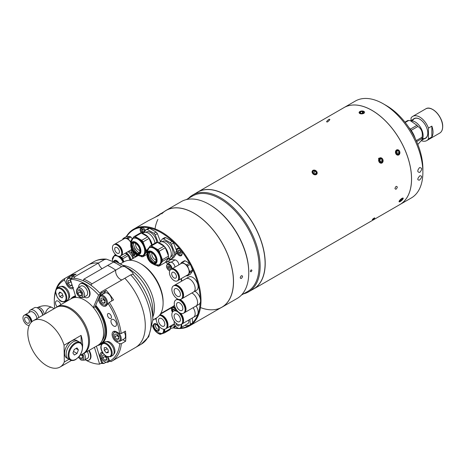<?xml version="1.0" encoding="UTF-8"?>
<svg xmlns="http://www.w3.org/2000/svg" width="466" height="466" viewBox="0 0 466 466"><rect width="100%" height="100%" fill="white"/><g stroke="black" fill="none" stroke-linecap="round" stroke-linejoin="round"><path stroke-width="0.7" d="M410.296 129.164L416.977 125.302L410.33 120.659L412.381 120.939A11.19 6.46 60 0 1 423.116 135.67A11.19 6.46 60 0 1 422.598 138.629L422.196 139.608L422.085 138.472L416.656 141.606M404.96 122.15L407.698 120.572A13.147 7.59 60 0 1 408.635 120.484L405.21 122.459M410.33 120.659L408.635 120.484M416.977 125.302A13.147 7.59 60 0 1 417.915 126.467L411.175 130.358M422.085 138.472A13.147 7.59 60 0 0 422.103 137.854A13.147 7.59 60 0 0 422.085 137.225C422.912 132.385 421.52 128.802 417.915 126.467M408.851 127.445A17.906 10.339 60 0 1 415.194 138.437M422.085 137.225L416.214 140.615M417.839 144.454L422.196 139.608M431.842 136.975A13.986 8.073 -120 0 0 433.025 132.233A13.986 8.073 -120 0 0 431.842 126.123L431.842 136.975L428.44 138.938A13.986 8.073 -120 0 1 426.728 140.604A13.986 8.073 -120 0 1 421.497 140.744M424.206 138.827A11.417 6.588 -120 0 0 427.805 133.148A11.417 6.588 -120 0 0 419.732 119.168A11.417 6.588 -120 0 0 413.016 119.447M419.814 119.214A11.19 6.46 -120 0 0 412.468 120.95M422.627 138.553A11.19 6.46 -120 0 0 427.805 133.055M411.029 120.595L411.029 118.038A13.986 8.073 -120 0 1 412.742 116.372A13.986 8.073 -120 0 1 428.44 128.092L428.44 138.938M431.842 126.123L428.44 128.092M394.947 188.485C395.721 189.784 396.508 189.324 397.323 187.111C396.508 185.788 395.721 186.249 394.947 188.485C395.716 189.784 396.508 189.33 397.323 187.111C396.508 185.788 395.721 186.249 394.947 188.485M372.852 219.492C374.856 218.14 375.311 217.657 374.215 218.03C372.247 219.422 371.792 219.911 372.852 219.492C374.856 218.14 375.305 217.657 374.215 218.03C372.247 219.422 371.792 219.911 372.852 219.492M328.926 119.366C330.493 118.999 330.045 119.849 327.586 121.906C325.961 122.209 326.404 121.358 328.926 119.366M312.89 170.352C311.509 173.206 312.651 174.628 316.321 174.616C317.76 171.686 316.618 170.265 312.89 170.352M379.639 157.98C377.914 161.12 378.701 162.797 381.992 163.013C383.803 159.85 383.023 158.172 379.639 157.98L380.07 157.799M381.567 163.187L381.992 163.013M396.508 149.924C394.754 153.069 395.512 154.753 398.774 154.974C400.62 151.811 399.863 150.122 396.508 149.924M359.857 111.549C358.616 113.582 359.927 114.211 363.8 113.424M363.818 113.419L361.727 110.995M371.979 110.395A55.897 32.27 60 0 1 372.002 110.407A55.897 32.27 60 0 1 411.525 178.868L411.525 178.915A55.955 32.305 -120 0 0 371.961 110.384A55.955 32.305 -120 0 0 343.984 107.611L197.671 192.085A55.955 32.305 60 0 1 240.788 207.073A55.955 32.305 60 0 1 265.212 263.383A55.955 32.305 60 0 1 253.626 289.002A55.955 32.305 60 0 1 252.345 289.671M196.448 192.854A55.955 32.305 60 0 1 197.671 192.085M253.539 288.984A55.897 32.27 -120 0 0 265.137 263.383A55.897 32.27 -120 0 0 240.724 207.12A55.897 32.27 -120 0 0 197.642 192.167M379.336 158.3L378.409 158.318M422.878 172.356A55.955 32.305 -120 0 0 383.314 103.831L386.483 105.654A51.476 29.719 60 0 1 386.483 105.66A51.476 29.719 60 0 1 422.878 168.704L422.878 172.356A55.955 32.305 -120 0 1 411.292 197.974L399.974 204.504A55.955 32.305 -120 0 1 399.956 204.516A55.955 32.305 -120 0 0 411.525 178.915M401.925 198.3L399.362 201.854M402.368 199.786L401.942 198.295M379.522 159.78L380.227 161.288L379.965 161.801M379.26 160.298L380.04 158.743L381.637 158.929L382.452 160.671L381.671 162.226L380.075 162.04L379.26 160.298M379.673 159.471L381.637 158.929M380.227 161.288L382.452 160.671M379.703 158.021A2.738 2.208 74.5 0 0 378.922 161.603A2.738 2.208 74.5 0 0 382.009 162.943A2.738 2.208 74.5 0 0 382.79 159.366A2.738 2.208 74.5 0 0 379.703 158.021M315.418 173.911L316.408 172.502L315.82 173.923L314.037 173.87L312.849 172.397L313.443 170.97L315.226 171.022L313.839 172.991L313.321 172.979M316.408 172.502L315.226 171.022M314.556 173.888L313.839 172.991M316.309 174.534A2.738 2.161 35.1 0 0 316.565 171.331A2.738 2.161 35.1 0 0 312.954 170.364A2.738 2.161 35.1 0 0 312.698 173.562A2.738 2.161 35.1 0 0 316.309 174.534M400.311 201.493A2.738 0.763 138.1 0 0 403.148 198.65A2.738 0.763 138.1 0 0 401.948 198.388A2.738 0.763 138.1 0 0 399.397 200.73A2.738 0.763 138.1 0 0 399.63 201.807A2.738 0.763 138.1 0 0 400.311 201.493M401.401 199.104L402.03 199.803L400.55 201.038L400.032 200.462M402.03 199.803L402.607 198.708L401.709 198.842L399.653 201.178L400.55 201.038M398.791 154.91A2.738 2.202 77 0 0 399.618 151.322A2.738 2.202 77 0 0 396.572 149.965A2.738 2.202 77 0 0 395.75 153.553A2.738 2.202 77 0 0 398.791 154.91M396.735 153.658L396.997 153.151L399.263 152.627L398.471 154.188L396.886 154.001L396.106 152.248L396.898 150.687L398.477 150.879L396.578 151.316M396.997 153.151L396.362 151.741M399.263 152.627L398.477 150.879M363.754 113.349A2.738 1.439 -4.2 0 0 363.76 111.31A2.738 1.439 -4.2 0 0 359.898 111.508A2.738 1.439 -4.2 0 0 359.892 113.547A2.738 1.439 -4.2 0 0 363.754 113.349M362.461 113.221L362.327 111.421L363.696 112.067L363.189 113.081L361.319 113.436L359.956 112.789L360.463 111.776L360.556 113.075M362.327 111.421L360.463 111.776M241.376 278.452C242.932 276.664 242.932 275.75 241.376 275.709C239.868 277.515 239.868 278.429 241.376 278.452C242.932 276.664 242.932 275.75 241.376 275.709C239.868 277.515 239.868 278.429 241.376 278.452M251.122 271.742C250.108 271.725 250.108 271.119 251.122 269.913C252.153 269.936 252.153 270.548 251.122 271.742C250.108 271.725 250.108 271.119 251.122 269.913C252.153 269.936 252.153 270.548 251.122 271.742M243.52 293.865A55.897 32.27 -120 0 0 248.576 291.85L253.521 288.996A55.897 32.27 -120 0 0 265.096 263.406A55.897 32.27 -120 0 0 225.573 194.945L225.573 194.945A55.897 32.27 -120 0 0 197.625 192.178L192.679 195.033A55.897 32.27 -120 0 0 188.404 198.405M248.576 291.85A55.897 32.27 -120 0 0 257.139 247.062A55.897 32.27 -120 0 0 220.628 197.805A55.897 32.27 -120 0 0 192.679 195.033M225.608 194.969L225.608 194.969A55.838 32.241 60 0 1 265.096 263.36A55.838 32.241 60 0 1 265.096 263.383M241.452 295.06L247.627 291.495A55.116 31.822 -120 0 0 256.079 247.33A55.116 31.822 -120 0 0 220.069 198.761A55.116 31.822 -120 0 0 192.516 196.035L186.336 199.599M209.787 204.702L209.228 204.382L209.782 204.702A55.116 31.822 60 0 1 209.787 204.702A55.116 31.822 60 0 1 248.757 272.202L248.757 272.843A55.897 32.27 -120 0 0 209.228 204.382L209.228 204.382A55.897 32.27 -120 0 0 181.28 201.615L166.047 210.405A55.897 32.27 60 0 1 193.996 213.178A55.897 32.27 60 0 1 230.513 262.434A55.897 32.27 60 0 1 221.944 307.222A55.897 32.27 60 0 1 220.668 307.898M221.944 307.222L237.177 298.432A55.897 32.27 -120 0 0 248.757 272.843M200.462 307.566A55.838 32.241 -120 0 0 233.309 277.788A55.838 32.241 -120 0 0 193.961 213.247A55.838 32.241 -120 0 0 161.754 213.865M157.898 219.439A55.838 32.241 -120 0 0 155.015 228.841M164.83 211.18A55.897 32.27 60 0 1 166.047 210.405M419.499 180.132C422.219 177.243 422.336 175.793 419.849 175.781C417.233 178.734 417.117 180.185 419.499 180.132C422.219 177.243 422.336 175.793 419.843 175.781C417.233 178.74 417.117 180.191 419.499 180.132M419.843 172.373C422.336 169.344 422.219 167.76 419.499 167.626C417.117 170.707 417.233 172.292 419.843 172.373M386.483 105.66L383.314 103.831A55.955 32.305 -120 0 0 355.337 101.058L344.025 107.594A55.955 32.305 -120 0 0 344.001 107.605M419.499 167.626C417.117 170.707 417.233 172.292 419.843 172.379C422.336 169.35 422.219 167.766 419.499 167.626M399.974 204.504A55.955 32.305 -120 0 0 408.554 159.669A55.955 32.305 -120 0 0 372.002 110.36A55.955 32.305 -120 0 0 344.025 107.594M173.346 327.732A55.279 31.915 -120 0 0 178.507 328.262M179.847 328.233A55.279 31.915 -120 0 0 189.738 325.064M192.621 322.711A55.279 31.915 -120 0 0 200.141 302.947M200.17 298.304A55.279 31.915 -120 0 0 190.903 265.754M189.72 263.546A55.279 31.915 -120 0 0 161.12 232.662A55.279 31.915 -120 0 0 126.577 236.722M126.216 236.757A55.838 32.241 60 0 1 133.596 229.208A55.838 32.241 60 0 1 161.516 231.975A55.838 32.241 60 0 1 197.998 281.184A55.838 32.241 60 0 1 189.435 325.932A55.838 32.241 60 0 1 173.037 327.831M154.298 217.744L166.036 210.481A55.838 32.241 60 0 1 193.961 213.247A55.838 32.241 60 0 1 230.437 262.451A55.838 32.241 60 0 1 221.88 307.199L189.435 325.932M160.024 213.952L161.463 213.364L158.603 215.502L148.153 220.802L133.596 229.208M176.835 252.84A4.142 2.388 -120 0 0 179.16 255.514A4.142 2.388 -120 0 0 181.233 255.718A4.142 2.388 -120 0 0 181.868 252.397A4.142 2.388 -120 0 0 179.16 248.751A4.142 2.388 -120 0 0 177.092 248.547A4.142 2.388 -120 0 0 176.311 249.706M145.427 230.629A4.142 2.388 -120 0 0 143.079 227.921A4.142 2.388 -120 0 0 141.006 227.711A4.142 2.388 -120 0 0 141.408 233.105M180.185 328.058A4.142 2.388 -120 0 0 181.233 327.883A4.142 2.388 -120 0 0 181.903 327.062M171.371 258.974L174.633 254.331L176.818 253.067L173.556 257.71L171.371 258.974A11.079 6.396 -120 0 1 170.102 259.084L169.106 258.514A31.333 18.092 60 0 1 169.735 259.201M181.216 278.627A31.333 18.092 60 0 1 181.926 281.01M131.802 253.085A5.877 3.39 -120 0 0 130.859 252.17M143.901 229.936L144.367 231.136L142.782 232.051L142.095 230.274L142.782 229.289L144.163 230.088L144.745 231.596M143.289 229.587L142.095 230.274M142.782 232.051L143.895 232.691M178.868 252.887L178.175 251.104L178.868 250.125L180.249 250.924L180.936 252.7L180.249 253.679L178.868 252.887L180.447 251.972L179.981 250.772M179.369 250.417L178.175 251.104M151.986 252.881A4.474 2.586 -120 0 0 154.968 259.486A4.474 2.586 -120 0 0 156.028 259.888M147.868 248.96A9.961 5.749 60 0 1 149.132 247.696L149.668 247.388A9.961 5.749 60 0 1 157.345 250.056A9.961 5.749 60 0 1 161.69 260.08A9.961 5.749 60 0 1 159.628 264.636L159.092 264.95A9.961 5.749 60 0 1 157.362 265.416M166.612 260.587A9.961 5.749 -120 0 0 168.069 258.514M157.479 242.39A11.079 6.396 60 0 0 156.209 242.501L150.116 246.019A11.079 6.396 60 0 1 151.386 245.902L157.479 242.39L164.009 246.159L157.916 249.671A11.079 6.396 60 0 1 159.186 251.256L165.279 247.737L168.541 256.149L162.448 259.667A11.079 6.396 60 0 1 162.483 260.535A11.079 6.396 60 0 1 162.448 261.362L168.541 257.844L165.279 262.486L159.186 266.004L162.448 261.362M168.541 256.149A11.079 6.396 60 0 1 168.576 257.016A11.079 6.396 60 0 1 168.541 257.844M155.021 262.69A5.988 3.454 60 0 1 152.615 262.451A5.988 3.454 60 0 1 148.042 254.937A5.988 3.454 60 0 1 148.054 254.553A5.988 3.454 60 0 1 149.056 252.351M147.565 255.211A5.988 3.454 60 0 1 148.805 252.473A5.988 3.454 60 0 1 153.419 254.075A5.988 3.454 60 0 1 156.034 260.104A5.988 3.454 60 0 1 154.794 262.841A5.988 3.454 60 0 1 150.18 261.24A5.988 3.454 60 0 1 147.565 255.211M153.745 262.818A9.064 5.231 60 0 1 148.304 253.393M156.704 265.422L157.916 266.121A11.079 6.396 60 0 0 159.186 266.004M147.367 249.933L146.848 250.661A11.079 6.396 60 0 0 146.848 252.356L146.959 252.642M150.116 246.019L148.759 247.947M157.916 249.671L151.386 245.902M164.009 246.159A11.079 6.396 60 0 1 165.279 247.737M162.448 259.667L159.186 251.256M161.457 244.044A9.734 5.621 60 0 1 161.533 244.091A9.734 5.621 60 0 1 168.418 255.828M168.412 255.811A9.961 5.749 -120 0 0 161.376 243.998A9.961 5.749 -120 0 0 158.638 243.054M167.725 259.312L169.356 258.368A9.396 5.423 -120 0 0 170.795 250.842A9.396 5.423 -120 0 0 164.661 242.565A9.396 5.423 -120 0 0 159.96 242.099L158.469 242.961M170.766 256.783L171.197 256.533A8.726 5.039 -120 0 0 172.536 249.543A8.726 5.039 -120 0 0 166.834 241.854A8.726 5.039 -120 0 0 162.477 241.423L162.04 241.673M176.818 253.067A11.079 6.396 -120 0 0 176.818 251.372L174.633 252.63L171.371 244.219L173.556 242.961L176.818 251.372M174.633 254.331A11.079 6.396 -120 0 0 174.633 252.63M173.556 242.961A11.079 6.396 -120 0 0 172.28 241.376L170.102 242.64L163.572 238.872L165.756 237.608L172.28 241.376M171.371 244.219A11.079 6.396 -120 0 0 170.102 242.64M165.756 237.608A11.079 6.396 -120 0 0 164.481 237.724L162.302 238.982L160.199 241.976M163.572 238.872A11.079 6.396 -120 0 0 162.302 238.982M135.804 243.537A4.474 2.586 -120 0 0 138.786 250.143A4.474 2.586 -120 0 0 139.852 250.545M131.686 239.623A9.961 5.749 60 0 1 132.956 238.359L133.492 238.044A9.961 5.749 60 0 1 141.163 240.712A9.961 5.749 60 0 1 145.514 250.737A9.961 5.749 60 0 1 143.452 255.298L142.911 255.607A9.961 5.749 60 0 1 141.186 256.073M138.845 253.347A5.988 3.454 60 0 1 136.439 253.114A5.988 3.454 60 0 1 131.861 245.599A5.988 3.454 60 0 1 131.878 245.215A5.988 3.454 60 0 1 132.874 243.013M131.389 245.873A5.988 3.454 60 0 1 132.629 243.13A5.988 3.454 60 0 1 137.243 244.737A5.988 3.454 60 0 1 139.852 250.76A5.988 3.454 60 0 1 138.618 253.504A5.988 3.454 60 0 1 134.004 251.896A5.988 3.454 60 0 1 131.389 245.873M137.563 253.475A9.064 5.231 60 0 1 132.128 244.056M147.483 249.625L146.272 250.329L143.004 241.918L149.097 238.4L151.7 245.104M141.734 240.334L135.204 236.565L141.297 233.047L147.827 236.815L141.734 240.334A11.079 6.396 60 0 1 143.004 241.918M147.827 236.815A11.079 6.396 60 0 1 149.097 238.4M141.297 233.047A11.079 6.396 60 0 0 140.027 233.157L133.934 236.676A11.079 6.396 60 0 1 135.204 236.565M133.934 236.676L132.583 238.604M131.185 240.59L130.672 241.318A11.079 6.396 60 0 0 130.672 243.019L130.783 243.299M140.522 256.079L141.734 256.778A11.079 6.396 60 0 0 143.004 256.667L146.819 251.704M145.275 234.701A9.734 5.621 60 0 1 145.357 234.748A9.734 5.621 60 0 1 152.079 244.883M152.056 244.9A9.961 5.749 -120 0 0 145.194 234.654A9.961 5.749 -120 0 0 142.456 233.716M154.182 264.606A9.868 5.697 -120 0 0 160.921 260.447A9.868 5.697 -120 0 0 154.065 248.43A9.868 5.697 -120 0 0 146.976 252.123L149.132 247.696A9.961 5.749 60 0 1 156.809 250.364A9.961 5.749 60 0 1 161.154 260.389A9.961 5.749 60 0 1 159.092 264.95L154.182 264.606L152.166 263.517C148.963 261.438 147.209 258.473 146.906 254.617L146.906 254.413A7.2 4.153 60 0 1 152.079 251.722A7.2 4.153 60 0 1 157.083 260.482A7.2 4.153 60 0 1 152.166 263.517A7.2 4.153 60 0 1 146.906 254.605A7.2 4.153 60 0 1 146.906 254.413L143.004 256.667M146.272 250.329A11.079 6.396 60 0 1 146.272 252.024M156.786 242.402A8.726 5.039 -120 0 0 150.658 232.517A8.726 5.039 -120 0 0 146.295 232.08L145.864 232.33M155.003 243.2A9.396 5.423 -120 0 0 148.479 233.221A9.396 5.423 -120 0 0 143.784 232.755L142.293 233.617M158.283 242.856L155.19 234.881L157.374 233.617A11.079 6.396 -120 0 0 156.104 232.039L153.92 233.297L147.39 229.528A11.079 6.396 -120 0 0 146.12 229.645L144.017 232.633M155.19 234.881A11.079 6.396 -120 0 0 153.92 233.297M157.374 233.617L160.636 242.029M147.39 229.528L149.574 228.27A11.079 6.396 -120 0 0 148.304 228.381L146.12 229.645M149.574 228.27L156.104 232.039M160.7 313.577L160.834 313.921M180.925 324.563A4.922 2.843 60 0 1 180.068 328.122A4.922 2.843 60 0 1 174.75 324.511A4.922 2.843 60 0 1 174.179 321.19M179.189 324.796A2.237 1.293 60 0 1 178.728 325.798A2.237 1.293 60 0 1 176.311 324.155A2.237 1.293 60 0 1 176.043 323.218M181.303 324.441A4.433 2.557 60 0 0 181.286 324.365A4.922 2.843 60 0 1 180.424 327.918A4.922 2.843 60 0 1 180.243 328.012M185.148 325.192L185.322 325.39A7.386 4.264 -120 0 0 186.295 325.856L189.866 325.041A7.386 4.264 -120 0 0 190.279 324.254L189.93 319.373M192.283 318.016L192.633 322.897L190.279 324.254M192.633 322.897A7.386 4.264 60 0 1 192.219 323.678L189.866 325.041M188.683 320.095A4.922 2.843 60 0 1 187.821 323.649L180.709 327.755A4.922 2.843 60 0 1 180.563 327.831M181.571 324.202A4.922 2.843 60 0 1 180.709 327.755M185.852 278.738A7.666 4.427 60 0 1 185.899 278.715A7.666 4.427 60 0 1 186.056 278.627A7.666 4.427 60 0 1 193.64 283.276A7.666 4.427 60 0 1 193.565 291.99A7.666 4.427 60 0 1 193.518 292.019M188.718 277.095A7.666 4.427 60 0 1 188.864 277.002A7.666 4.427 60 0 1 189.021 276.915A7.666 4.427 60 0 1 196.611 281.557A7.666 4.427 60 0 1 196.535 290.277A7.666 4.427 60 0 1 196.378 290.365M180.948 299.271A7.666 4.427 60 0 1 173.364 294.629A7.666 4.427 60 0 1 173.439 285.908A7.666 4.427 60 0 1 173.597 285.827A7.666 4.427 60 0 1 181.181 290.469A7.666 4.427 60 0 1 181.105 299.184A7.666 4.427 60 0 1 180.948 299.271M173.783 285.716A7.666 4.427 60 0 1 173.929 285.623A7.666 4.427 60 0 1 174.086 285.541A7.666 4.427 60 0 1 181.676 290.184A7.666 4.427 60 0 1 181.594 298.898A7.666 4.427 60 0 1 181.443 298.986M174.133 285.518A7.666 4.427 60 0 1 174.325 285.396A7.666 4.427 60 0 1 174.482 285.314A7.666 4.427 60 0 1 182.066 289.957A7.666 4.427 60 0 1 181.99 298.671A7.666 4.427 60 0 1 181.833 298.758A7.666 4.427 60 0 1 181.792 298.776M185.748 278.808A7.666 4.427 60 0 1 185.899 278.715A7.666 4.427 60 0 1 186.056 278.633A7.666 4.427 60 0 1 193.64 283.276A7.666 4.427 60 0 1 193.565 291.99A7.666 4.427 60 0 1 193.407 292.077M175.123 288.623A4.474 2.586 60 0 1 179.55 291.332A4.474 2.586 60 0 1 179.509 296.423A4.474 2.586 60 0 1 179.416 296.475A4.474 2.586 60 0 1 174.989 293.761A4.474 2.586 60 0 1 175.03 288.67A4.474 2.586 60 0 1 175.123 288.623M180.587 288.547A6.897 3.984 60 0 1 182.392 291.675M180.027 299.527A7.666 4.427 60 0 1 186.004 309.208A7.666 4.427 60 0 1 184.42 312.715L195.994 306.034A7.666 4.427 60 0 0 197.578 302.527A7.666 4.427 60 0 0 191.864 292.974A7.666 4.427 60 0 1 197.578 302.527A7.666 4.427 60 0 1 195.994 306.034A7.666 4.427 60 0 1 195.947 306.063M194.829 291.262A7.666 4.427 60 0 1 200.549 300.815A7.666 4.427 60 0 1 198.959 304.321L195.994 306.034M174.272 303.459A7.666 4.427 60 0 1 175.863 299.953A7.666 4.427 60 0 1 181.769 302.009A7.666 4.427 60 0 1 185.119 309.721A7.666 4.427 60 0 1 183.528 313.228A7.666 4.427 60 0 1 177.622 311.177A7.666 4.427 60 0 1 174.272 303.459M175.863 299.953L176.358 299.667A7.666 4.427 60 0 1 182.264 301.723A7.666 4.427 60 0 1 185.608 309.436A7.666 4.427 60 0 1 184.023 312.942L183.528 313.228M182.858 308.416A4.474 2.586 60 0 1 181.932 310.467A4.474 2.586 60 0 1 178.484 309.267A4.474 2.586 60 0 1 176.532 304.764A4.474 2.586 60 0 1 177.459 302.714A4.474 2.586 60 0 1 180.907 303.914A4.474 2.586 60 0 1 182.858 308.416M176.562 299.562A7.666 4.427 60 0 1 176.754 299.44A7.666 4.427 60 0 1 177.831 299.096M183.016 302.591A6.897 3.984 60 0 1 184.816 305.719M171.401 269.185A6.547 3.78 60 0 1 171.575 269.074A6.547 3.78 60 0 1 176.62 270.828A6.547 3.78 60 0 1 179.474 277.416A6.547 3.78 60 0 1 178.117 280.416A6.547 3.78 60 0 1 177.942 280.503M171.575 269.074L181.233 263.494A6.547 3.78 60 0 1 186.278 265.247A6.547 3.78 60 0 1 189.138 271.841A6.547 3.78 60 0 1 187.781 274.835L178.117 280.416M178.694 277.87A6.547 3.78 60 0 1 177.336 280.864A6.547 3.78 60 0 1 172.292 279.111A6.547 3.78 60 0 1 169.432 272.523A6.547 3.78 60 0 1 170.789 269.529A6.547 3.78 60 0 1 175.833 271.282A6.547 3.78 60 0 1 178.694 277.87M170.789 269.529L171.226 269.278A6.547 3.78 60 0 1 176.27 271.031A6.547 3.78 60 0 1 179.125 277.62A6.547 3.78 60 0 1 177.773 280.614L177.336 280.864M171.686 273.827A3.355 1.94 60 0 1 172.385 272.29A3.355 1.94 60 0 1 174.971 273.187A3.355 1.94 60 0 1 176.439 276.565A3.355 1.94 60 0 1 175.74 278.103A3.355 1.94 60 0 1 173.154 277.206A3.355 1.94 60 0 1 171.686 273.827M176.538 271.323A5.889 3.402 60 0 1 178.653 274.987M181.484 262.504L184.315 260.873A7.386 4.264 60 0 1 185.159 260.797L189.511 263.307A7.386 4.264 60 0 1 190.361 264.362L192.534 269.971A7.386 4.264 60 0 1 192.534 271.101L190.361 274.194L187.53 275.825L189.709 272.732A7.386 4.264 -120 0 0 189.709 271.602L187.53 265.993A7.386 4.264 -120 0 0 186.685 264.938L182.334 262.428A7.386 4.264 -120 0 0 181.484 262.504L180.482 263.931M192.534 271.101L189.709 272.732M192.534 269.971L189.709 271.602M190.361 264.362L187.53 265.993M185.159 260.797L182.334 262.428M189.511 263.307L186.685 264.938M186.307 275.686L186.685 275.907A7.386 4.264 -120 0 0 187.53 275.825M180.779 313.35A7.666 4.427 60 0 1 183.581 320.451A7.666 4.427 60 0 1 181.99 323.957L193.565 317.276A7.666 4.427 60 0 0 195.155 313.769A7.666 4.427 60 0 0 193.11 307.694A7.666 4.427 60 0 1 195.155 313.769A7.666 4.427 60 0 1 193.565 317.276A7.666 4.427 60 0 1 193.518 317.305M196.081 305.981A7.666 4.427 60 0 1 198.12 312.057A7.666 4.427 60 0 1 196.535 315.564L193.565 317.276M171.849 314.701A7.666 4.427 60 0 1 173.439 311.195A7.666 4.427 60 0 1 179.346 313.251A7.666 4.427 60 0 1 182.689 320.963A7.666 4.427 60 0 1 181.105 324.47A7.666 4.427 60 0 1 175.193 322.42A7.666 4.427 60 0 1 171.849 314.701M173.439 311.195L173.929 310.909A7.666 4.427 60 0 1 177.686 311.247M179.771 312.896A7.666 4.427 60 0 1 183.185 320.678A7.666 4.427 60 0 1 181.594 324.185L181.105 324.47M180.587 313.834A6.897 3.984 60 0 1 182.392 316.962M174.133 310.805A7.666 4.427 60 0 1 174.325 310.682A7.666 4.427 60 0 1 177.08 310.56M180.435 319.659A4.474 2.586 60 0 1 179.509 321.709A4.474 2.586 60 0 1 176.061 320.509A4.474 2.586 60 0 1 174.103 316.006A4.474 2.586 60 0 1 175.03 313.956A4.474 2.586 60 0 1 178.484 315.156A4.474 2.586 60 0 1 180.435 319.659M159.512 315.307A7.666 4.427 60 0 1 161.661 316.035A7.666 4.427 60 0 1 166.671 322.792A7.666 4.427 60 0 1 165.494 328.932A7.666 4.427 60 0 1 161.661 328.553A7.666 4.427 60 0 1 156.343 318.028M159.745 315.01A7.666 4.427 60 0 1 162.156 315.75A7.666 4.427 60 0 1 167.166 322.507A7.666 4.427 60 0 1 165.989 328.647L165.494 328.932M161.661 325.95A4.474 2.586 60 0 1 158.737 322.006A4.474 2.586 60 0 1 159.424 318.418A4.474 2.586 60 0 1 161.661 318.639A4.474 2.586 60 0 1 164.585 322.583A4.474 2.586 60 0 1 163.904 326.171A4.474 2.586 60 0 1 161.661 325.95M159.908 314.789A7.666 4.427 60 0 1 162.552 315.523A7.666 4.427 60 0 1 167.562 322.274A7.666 4.427 60 0 1 166.385 328.419A7.666 4.427 60 0 1 166.181 328.524M170.247 308.486A7.666 4.427 60 0 1 170.294 308.463A7.666 4.427 60 0 1 171.319 308.125A7.666 4.427 60 0 0 170.294 308.463L171.051 308.02M164.981 318.295A6.897 3.984 60 0 1 166.787 321.418M114.426 244.365A6.547 3.78 60 0 1 114.595 244.26A6.547 3.78 60 0 1 117.869 244.58A6.547 3.78 60 0 1 122.144 250.353A6.547 3.78 60 0 1 121.143 255.595A6.547 3.78 60 0 1 120.962 255.688M114.595 244.26L124.259 238.679A6.547 3.78 60 0 1 127.533 239.006A6.547 3.78 60 0 1 130.637 242.18M131.639 249.188A6.547 3.78 60 0 1 130.806 250.021L121.143 255.595M132.321 238.825L130.847 236.996A7.386 4.264 60 0 0 129.868 236.431L126.1 236.763L123.274 238.4A7.386 4.264 -120 0 0 122.785 239.093L122.785 239.53M130.847 236.996L128.022 238.627A7.386 4.264 -120 0 0 127.043 238.062L123.274 238.4M130.637 241.883L128.022 238.627M129.868 236.431L127.043 238.062M130.049 250.452L131.75 250.3M119.558 246.508A5.889 3.402 60 0 1 121.678 250.172M117.088 253.12A3.355 1.94 60 0 1 114.892 250.16A3.355 1.94 60 0 1 115.405 247.469A3.355 1.94 60 0 1 117.088 247.638A3.355 1.94 60 0 1 119.279 250.597A3.355 1.94 60 0 1 118.766 253.288A3.355 1.94 60 0 1 117.088 253.12M117.088 245.034A6.547 3.78 60 0 1 121.364 250.801A6.547 3.78 60 0 1 120.362 256.05A6.547 3.78 60 0 1 117.088 255.723A6.547 3.78 60 0 1 112.807 249.957A6.547 3.78 60 0 1 113.815 244.708A6.547 3.78 60 0 1 117.088 245.034M113.815 244.708L114.246 244.458A6.547 3.78 60 0 1 117.519 244.784A6.547 3.78 60 0 1 121.801 250.551A6.547 3.78 60 0 1 120.793 255.799L120.362 256.05M116.407 261.001A2.796 1.614 -120 0 0 116.343 261.036A2.796 1.614 -120 0 0 115.871 261.636M112.848 257.616A8.283 4.782 60 0 1 114.205 255.939L114.787 255.601A8.283 4.782 60 0 1 116.325 255.211M119.453 256.341A8.283 4.782 60 0 1 123.816 261.863M130.241 260.092A8.283 4.782 -120 0 0 128.546 256.387M126.437 253.859A8.283 4.782 -120 0 0 125.488 253.085M125.505 253.079A8.056 4.654 60 0 1 126.571 253.935M128.459 256.154A8.056 4.654 60 0 1 130.276 260.069M112.428 259.702A9.233 5.33 60 0 1 112.399 259.003A9.233 5.33 60 0 1 112.428 258.315L112.702 257.931M114.304 261.717A3.751 2.167 60 0 1 114.846 260.814M114.007 261.822A3.751 2.167 60 0 1 114.683 260.896A3.751 2.167 60 0 1 118.201 262.69M123.88 261.828L122.709 258.811L128.249 255.613L130.031 260.209M125.296 253.201L127.189 254.29L121.649 257.488A9.233 5.33 60 0 1 122.709 258.811M127.189 254.29A9.233 5.33 60 0 1 128.249 255.613M121.649 257.488L119.616 256.317M115.347 254.331L114.013 256.055M132.798 258.613A7.042 4.066 -120 0 0 128.028 251.768A7.042 4.066 -120 0 0 127.9 251.692M131.336 250.341L131.651 250.545M131.517 251.791L130.748 252.234L128.855 251.145M135.379 256.521L135.554 257.022M133.596 258.152L131.954 253.475M131.808 253.556A9.233 5.33 -120 0 0 130.748 252.234M130.998 259.655A7.718 4.456 -120 0 0 126.193 252.683M156.098 324.359A2.796 1.614 -120 0 0 156.034 324.388A2.796 1.614 -120 0 0 156.704 328.513A2.796 1.614 -120 0 0 158.836 329.235A2.796 1.614 -120 0 0 158.894 329.2M155.265 318.651A8.283 4.782 60 0 1 156.267 318.581M164.475 329.27A8.283 4.782 60 0 1 164.061 331.775A8.283 4.782 60 0 1 162.762 333.301L162.18 333.633A8.283 4.782 60 0 1 160.048 333.976M156.331 318.092L156.028 318.266M170.253 327.202A8.283 4.782 -120 0 0 170.335 326.142M158.277 330.644A3.751 2.167 60 0 1 155.015 328.903A3.751 2.167 60 0 1 154.106 324.761A3.751 2.167 60 0 1 154.537 324.173M158.708 330.056A3.751 2.167 60 0 1 158.125 330.743A3.751 2.167 60 0 1 154.788 329.212A3.751 2.167 60 0 1 153.786 324.942A3.751 2.167 60 0 1 154.374 324.254A3.751 2.167 60 0 1 157.706 325.786A3.751 2.167 60 0 1 158.708 330.056M158.755 333.644L158.947 333.842A9.233 5.33 60 0 0 160.158 334.343L161.236 333.982M164.434 332.922L169.968 329.724A9.233 5.33 60 0 0 170.422 328.676L164.888 331.874A9.233 5.33 60 0 1 164.434 332.922L162.017 333.726M164.888 331.874L164.58 329.252M170.142 326.252L170.422 328.676M156.32 318.173L155.801 318.342M170.643 327.318L171.243 326.975A7.042 4.066 -120 0 0 172.606 324.825M170.335 327.918A7.718 4.456 -120 0 0 170.987 325.763M170.416 328.705L173.533 327.668A9.233 5.33 -120 0 0 173.987 326.619L173.702 324.196M175.449 325.769L173.987 326.619M173.533 327.668L175.35 326.619A9.233 5.33 -120 0 0 175.641 326.037M181.81 281.074A30.552 17.638 -120 0 0 181.117 278.685M169.403 259.026A30.552 17.638 -120 0 0 168.972 258.589M181.618 281.19A30.773 17.766 -120 0 0 180.919 278.796A30.773 17.766 -120 0 1 181.618 281.19M169.554 259.51A30.773 17.766 -120 0 0 168.779 258.7M124.306 266.418L121.585 266.738L115.708 270.134A47.561 27.459 -120 0 0 107.623 265.469L113.5 262.073L116.378 261.84A45.918 26.515 60 0 1 120.339 263.849A45.918 26.515 60 0 1 124.306 266.418C127.235 268.008 130.084 270.152 132.857 272.849L133.02 274.148A45.918 26.515 60 0 1 152.813 320.09L148.724 336.749L141.32 344.147L135.443 347.537A47.561 27.459 -120 0 0 124.853 278.249L130.736 274.853L133.346 274.125M121.026 279.676A6.716 3.879 -120 0 0 121.917 279.944A6.716 3.879 60 0 1 115.708 270.134A6.716 3.879 -120 0 0 121.026 279.676M113.786 261.921L106.365 259.143L104.349 259.62L98.472 263.016A47.561 27.459 -120 0 0 87.882 265.166L64.145 278.866A47.561 27.459 60 0 1 64.803 278.511L64.483 279.984A46.443 26.812 -120 0 0 56.858 288.355M152.813 320.066L156.378 318.01A32.451 18.739 -120 0 0 163.1 303.15A32.451 18.739 -120 0 0 140.149 263.406A32.451 18.739 -120 0 0 136.957 261.822A32.451 18.739 -120 0 0 123.927 261.799L120.356 263.861M163.1 303.15L163.1 301.782A30.773 17.766 -120 0 0 141.338 264.094L140.149 263.406M160.688 313.583L172.548 306.733A30.773 17.766 -120 0 0 174.482 305.294M167.492 263.931A30.773 17.766 -120 0 0 165.698 261.892M172.076 268.783A3.914 2.26 60 0 0 172.059 268.538A3.914 2.26 60 0 0 170.195 264.874A3.914 2.26 60 0 0 167.358 264.006L170.207 262.364A3.914 2.26 -120 0 1 173.043 263.232A3.914 2.26 -120 0 1 174.907 266.896A3.914 2.26 -120 0 1 174.925 267.14A3.914 2.26 60 0 0 171.779 262.37A3.914 2.26 60 0 0 171.08 262.189L166.974 261.828A5.598 3.233 60 0 1 165.978 261.572A5.598 3.233 60 0 1 165.937 261.554M168.843 258.665A5.598 3.233 -120 0 0 169.933 259.288A5.598 3.233 -120 0 0 170.929 259.545L166.974 261.828M171.08 262.189L175.035 259.906A3.914 2.26 60 0 1 175.734 260.08A3.914 2.26 60 0 1 178.886 264.851M175.035 259.906L170.929 259.545M170.556 307.886A5.598 3.233 60 0 1 171.459 308.189M71.723 278.569L71.846 276.664A47.561 27.459 60 0 1 74.735 276.722L98.472 263.016A6.716 3.879 -120 0 0 102.06 268.678A6.716 3.879 60 0 1 98.472 263.016A47.561 27.459 -120 0 0 87.882 265.166L93.765 261.77A47.561 27.459 -120 0 1 104.349 259.62M109.475 318.325A2.796 1.614 -120 0 0 110.838 318.441A2.796 1.614 -120 0 0 111.258 316.175A2.796 1.614 -120 0 0 109.405 313.717A2.796 1.614 -120 0 0 108.042 313.595A2.796 1.614 -120 0 0 107.617 315.861A2.796 1.614 -120 0 0 109.475 318.325M101.582 362.909A46.443 26.812 -120 0 0 102.747 362.886L104.005 363.445A47.561 27.459 60 0 1 100.953 363.381M102.468 352.232A6.157 3.553 -120 0 0 101.291 352.517A6.157 3.553 -120 0 0 100.842 358.773L102.747 362.886M95.734 305.335A27.506 15.879 60 0 1 105.304 339.015A27.506 15.879 60 0 1 97.598 345.481M100.872 343.576A26.859 15.506 -120 0 0 105.479 338.561M60.819 304.694A3.914 2.26 -120 0 0 58.209 301.199A3.914 2.26 -120 0 0 56.299 301.03A3.914 2.26 -120 0 0 57.207 306.779M113.768 326.054A3.914 2.26 -120 0 0 115.679 326.223A3.914 2.26 -120 0 0 116.267 323.055A3.914 2.26 -120 0 0 113.669 319.606A3.914 2.26 -120 0 0 111.764 319.437A3.914 2.26 -120 0 0 111.17 322.612A3.914 2.26 -120 0 0 113.768 326.054M91.965 283.841L115.708 270.134A47.561 27.459 -120 0 0 111.077 267.187A47.561 27.459 -120 0 0 107.623 265.469L83.88 279.169A47.561 27.459 60 0 1 87.34 280.893A47.561 27.459 60 0 1 91.965 283.841L91.091 285.157A6.716 3.879 -120 0 0 91.091 285.361M98.378 299.114A6.157 3.553 -120 0 0 101.338 304.793A6.157 3.553 -120 0 0 105.747 306.104A6.157 3.553 -120 0 0 106.359 305.568L109.289 302.399A47.561 27.459 60 0 1 121.189 333.569L119.605 333.58L116.372 331.78A6.157 3.553 -120 0 0 113.372 331.518A6.157 3.553 -120 0 0 112.44 336.499A6.157 3.553 -120 0 0 116.523 341.916L119.756 343.716L121.341 343.704A47.561 27.459 60 0 1 111.706 361.243L135.443 347.537A47.561 27.459 -120 0 0 124.853 278.249L101.116 291.955A47.561 27.459 60 0 1 101.914 292.823L100.54 294.023M70.745 298.962A27.506 15.879 60 0 1 75.457 295.817M75.591 296.26A26.859 15.506 -120 0 0 74.03 297.087M109.289 302.399L113.558 299.929A47.561 27.459 -120 0 0 106.19 290.353L103.883 293.289L99.87 295.607M103.883 293.289A6.157 3.553 -120 0 0 103.656 293.743M106.19 290.353L101.914 292.823M119.605 333.58A46.443 26.812 -120 0 0 108.071 303.389M122.774 339.656L125.616 341.234A47.561 27.459 -120 0 0 125.465 331.099L121.189 333.569M125.616 341.234L121.341 343.704M111.706 361.243A47.561 27.459 60 0 1 111.048 361.604L109.784 361.045A46.443 26.812 -120 0 0 119.756 343.716M109.784 361.045L107.926 357.008M105.788 362.42L104.005 363.445M55.6 291.722A46.443 26.812 -120 0 0 54.295 301.554L54.295 300.64A47.561 27.459 60 0 1 64.145 278.866M54.295 301.554A46.443 26.812 -120 0 0 54.778 308.311M71.846 276.664L76.115 274.2A47.561 27.459 -120 0 0 69.079 276.041L64.803 278.511M64.483 279.984L66.382 284.097A6.157 3.553 -120 0 0 72.981 288.506A6.157 3.553 -120 0 0 73.162 288.39M69.079 276.041L69.498 276.95M74.735 276.722L74.263 278.196A46.443 26.812 -120 0 0 71.525 278.138M83.175 280.748A6.716 3.879 -120 0 0 83.175 280.584L83.88 279.169M100.703 293.819A46.443 26.812 -120 0 0 100.004 293.062L101.116 291.955M91.091 285.157A46.443 26.812 -120 0 0 83.175 280.584M105.1 355.552A2.808 1.619 -120 0 0 106.097 357.748A2.808 1.619 -120 0 0 106.662 358.319M104.588 355.005L102.677 355.226L102.718 357.894L105.089 356.525L105.077 355.523M106.662 358.441L105.089 356.525M106.673 359.21L104.722 360.34L102.718 357.894M104.844 355.243L106.65 357.439L106.691 360.107L104.722 360.34M74.176 275.319A5.598 3.233 -120 0 0 72.166 275.406L67.896 277.876A5.598 3.233 60 0 1 71.49 278.703M70.96 281.272L70.18 280.322L68.211 280.549L68.252 283.223L70.628 281.854L70.611 280.852M72.003 284.656L70.255 285.664L68.252 283.223M71.444 282.85L70.628 281.854M72.224 285.361L70.255 285.664M70.634 280.876A2.808 1.619 -120 0 0 71.438 282.821M111.595 301.065A5.598 3.233 -120 0 0 111.689 300.052A5.598 3.233 -120 0 0 109.219 294.471A5.598 3.233 -120 0 0 104.937 293.003L100.662 295.473A5.598 3.233 60 0 1 104.943 296.935A5.598 3.233 60 0 1 107.419 302.521A5.598 3.233 60 0 1 106.26 305.16L107.029 304.717M104.978 302.137L103.027 303.261L104.99 303.034L104.955 300.36L102.945 297.92L100.982 298.147L101.023 300.82L103.394 299.452L103.382 298.45M103.027 303.261L101.023 300.82M104.966 301.362L103.394 299.452M103.4 298.473A2.808 1.619 -120 0 0 104.966 301.24M118.871 333.173A5.598 3.233 60 0 1 121.195 338.596A5.598 3.233 60 0 1 120.036 341.234L124.311 338.77A5.598 3.233 -120 0 0 125.465 336.126A5.598 3.233 -120 0 0 124.067 331.909M118.754 338.205L116.803 339.335L118.772 339.108L118.731 336.435L116.721 333.994L114.758 334.221L114.799 336.895L117.17 335.52L117.158 334.518M116.803 339.335L114.799 336.895M118.743 337.436L117.17 335.52M117.182 334.547A2.808 1.619 -120 0 0 118.743 337.314M113.721 354.212A7.275 4.2 -120 0 0 114.45 348.248A7.275 4.2 -120 0 0 109.708 342.114A7.275 4.2 -120 0 0 106.469 341.66M68.391 299.026A7.275 4.2 -120 0 0 69.609 295.788A7.275 4.2 -120 0 0 66.586 288.734A7.275 4.2 -120 0 0 61.139 286.468M110.553 356.717L112.527 355.575A7.835 4.52 -120 0 0 113.71 349.238A7.835 4.52 -120 0 0 108.514 342.341A7.835 4.52 -120 0 0 104.699 342.009L102.718 343.151C98.221 347.584 102.788 353.799 106.452 356.414L110.553 356.717A7.835 4.52 -120 0 0 111.735 350.38A7.835 4.52 -120 0 0 106.539 343.483A7.835 4.52 -120 0 0 102.718 343.151M106.277 352.82L108.234 352.593L108.199 349.937L106.201 347.502L104.238 347.729L104.279 350.391L106.277 352.82L108.223 351.702M107.192 348.708L104.279 350.391M65.223 301.531L67.197 300.389A7.835 4.52 -120 0 0 68.817 296.691A7.835 4.52 -120 0 0 65.356 288.873A7.835 4.52 -120 0 0 59.363 286.823L57.388 287.965C56.322 288.437 55.728 289.741 55.6 291.891L57.196 297.151L59.269 299.824C60.434 301.584 62.421 302.154 65.223 301.531A7.835 4.52 -120 0 0 66.842 297.832A7.835 4.52 -120 0 0 63.376 290.015A7.835 4.52 -120 0 0 57.388 287.965M59.73 292.036L58.623 293.702L59.799 296.644L62.083 297.914L63.19 296.248L62.013 293.306L59.73 292.036M60.638 292.543L58.623 293.702M62.683 294.978L59.799 296.644M174.832 310.391L174.424 309.546L173.055 308.975L172.536 310.158L173.94 309.348M173.142 311.393L172.536 310.158M174.715 310.461L174.232 309.465M174.336 309.511A1.689 0.973 -120 0 0 174.733 310.443M170.247 268.661L169.193 269.272L170.276 268.917L170.084 267.234L168.809 265.894L167.719 266.249L167.911 267.938L169.496 267.024L169.443 266.558M169.193 269.272L167.911 267.938M170.137 267.694L169.496 267.024M133.48 252.094L132.723 252.525L133.573 254.273L134.942 254.844L135.39 253.819M134.936 253.487L133.573 254.273M132.723 252.525L133.113 251.646M64.308 361.989A26.743 15.442 60 0 1 60.073 367.022A26.743 15.442 60 0 1 39.616 360.014A26.743 15.442 60 0 1 27.791 333.324A26.743 15.442 60 0 1 33.325 320.695A26.743 15.442 60 0 1 64.058 345.213L64.308 361.989L68.991 359.28M33.325 320.695L56.275 307.449A26.743 15.442 60 0 1 76.733 314.451A26.743 15.442 60 0 1 88.557 341.147A26.743 15.442 60 0 1 83.018 353.77L79.733 355.669M82.534 347.013A26.743 15.442 -120 0 0 82.622 344.572A26.743 15.442 -120 0 0 81.072 335.392L81.189 343.273M81.072 335.392L64.058 345.213M55.92 307.653A26.859 15.506 60 0 1 57.091 306.849A26.859 15.506 60 0 1 77.63 313.88A26.859 15.506 60 0 1 89.507 340.687A26.859 15.506 60 0 1 83.944 353.368A26.859 15.506 60 0 1 82.663 353.979M57.091 306.849L71.176 298.718A26.859 15.506 60 0 1 91.715 305.748A26.859 15.506 60 0 1 103.592 332.555A26.859 15.506 60 0 1 98.029 345.236L83.944 353.368M95.489 305.917A26.859 15.506 60 0 1 105.963 331.186A26.859 15.506 60 0 1 100.406 343.861A26.859 15.506 60 0 1 99.165 344.456M93.485 307.717L95.122 306.774A25.461 14.696 60 0 1 104.972 330.633A25.461 14.696 60 0 1 102.089 340.623M72.411 298.124A26.859 15.506 60 0 1 73.546 297.343A26.859 15.506 60 0 1 75.655 296.463M80.164 342.446L76.605 340.465A10.071 5.918 119.1 0 0 71.578 340.966A10.071 5.918 119.1 0 0 65.059 349.925A10.071 5.918 119.1 0 0 66.801 358.057L68.38 358.942A10.071 5.918 119.1 0 1 66.644 350.811A10.071 5.918 119.1 0 1 73.156 341.846A10.071 5.918 119.1 0 1 78.183 341.345A10.071 5.918 119.1 0 0 70.413 344.083A10.071 5.918 119.1 0 0 66.16 354.253A10.071 5.918 119.1 0 0 68.38 358.942L70.36 360.043C71.956 360.853 73.756 360.678 75.76 359.502L78.841 356.828C79.552 356.146 82.36 352.465 82.546 347.351C82.261 344.572 81.468 342.935 80.164 342.446A10.071 5.918 119.1 0 0 72.393 345.184A10.071 5.918 119.1 0 0 68.141 355.354A10.071 5.918 119.1 0 0 70.36 360.043M77.071 353.438L78.399 349.884L76.983 347.91L74.245 349.494L72.917 353.047L74.327 355.022L77.071 353.438L73.511 351.457M75.941 348.516L78.399 349.884M28.968 312.523A7.106 4.101 60 0 1 30.389 310.065L34.309 307.799A7.106 4.101 60 0 1 37.775 308.102A7.106 4.101 60 0 1 37.863 308.148A7.106 4.101 60 0 1 42.721 315.272M30.389 310.065A7.106 4.101 60 0 1 33.855 310.368A7.106 4.101 60 0 1 38.794 317.538M24.902 314.882A5.685 3.279 60 0 1 25.047 314.789L30.092 311.876A5.685 3.279 60 0 1 32.865 312.115A5.685 3.279 60 0 1 36.931 318.616M25.047 314.789A5.685 3.279 60 0 1 27.82 315.028A5.685 3.279 60 0 1 31.904 321.715M29.556 316.962A5.114 2.953 60 0 1 31.105 319.641M38.8 308.69A5.685 3.279 60 0 1 38.87 308.731A5.685 3.279 60 0 1 42.866 315.185M29.247 325.373A5.685 3.279 60 0 1 27.069 324.907A5.685 3.279 60 0 1 23.3 319.903A5.685 3.279 60 0 1 24.156 315.301A5.685 3.279 60 0 1 26.929 315.54A5.685 3.279 60 0 1 31.018 322.594M24.156 315.301L24.75 314.958A5.685 3.279 60 0 1 27.523 315.202A5.685 3.279 60 0 1 31.606 321.983M26.958 317.463A3.355 1.94 60 0 1 29.183 320.416A3.355 1.94 60 0 1 28.676 323.13A3.355 1.94 60 0 1 27.04 322.99A3.355 1.94 60 0 1 24.815 320.031A3.355 1.94 60 0 1 25.321 317.317A3.355 1.94 60 0 1 26.958 317.463M85.546 359.979A46.443 26.812 -120 0 0 99.631 364.144L101.611 362.997L96.404 346.174M99.631 364.144L94.429 347.316M88.703 350.618A7.835 4.52 60 0 1 88.965 360.107A7.835 4.52 60 0 1 85.144 359.769A7.835 4.52 60 0 1 85.103 359.746M89.117 350.38A7.835 4.52 60 0 1 89.385 359.863L88.965 360.107M87.142 351.521A5.598 3.233 60 0 1 87.41 358.418L84.305 360.212A5.598 3.233 60 0 0 84.043 353.31M82.703 357.358L80.758 358.482L82.715 358.255L82.674 355.593L81.771 354.492M79.121 356.49L80.758 358.482M81.235 354.801L82.692 356.572M93.311 307.519L98.594 295.083A46.443 26.812 -120 0 0 70.366 279.35L75.964 297.459M70.366 279.35L72.341 278.208A46.443 26.812 -120 0 1 100.574 293.941L95.122 306.774M98.594 295.083L100.574 293.941M83.606 286.299A5.598 3.233 60 0 1 87.317 291.227A5.598 3.233 60 0 1 86.472 295.753L83.367 297.547A5.598 3.233 60 0 0 84.212 293.015A5.598 3.233 60 0 0 80.501 288.093A5.598 3.233 60 0 0 77.775 287.854L80.88 286.06A5.598 3.233 60 0 1 83.606 286.299M78.573 287.394A7.835 4.52 60 0 1 80.193 283.87A7.835 4.52 60 0 1 84.014 284.202A7.835 4.52 60 0 1 89.21 291.099A7.835 4.52 60 0 1 88.027 297.442A7.835 4.52 60 0 1 84.206 297.104A7.835 4.52 60 0 1 84.165 297.081M80.193 283.87L80.612 283.631A7.835 4.52 60 0 1 84.433 283.963A7.835 4.52 60 0 1 89.629 290.86A7.835 4.52 60 0 1 88.447 297.197L88.027 297.442M79.738 290.493L77.781 290.726L77.822 293.382L79.82 295.817L81.777 295.59L81.736 292.928L79.738 290.493M81.766 294.693L79.82 295.817M80.181 291.034L80.199 292.013L81.754 293.906M80.199 292.013L77.822 293.382M442.013 130.311A13.875 8.009 -120 0 0 442.694 126.566A13.875 8.009 -120 0 0 429.297 108.281M425.749 108.863C431.551 104.815 443.137 117.088 442.7 126.595C442.665 129.729 441.675 131.895 439.735 133.09A13.986 8.073 -120 0 0 442.636 126.688A13.986 8.073 -120 0 0 436.531 112.609A13.986 8.073 -120 0 0 425.749 108.863L412.742 116.372M143.889 228.521A3.472 2.004 -120 0 0 143.476 228.235A3.472 2.004 -120 0 0 141.047 229.243A3.472 2.004 -120 0 0 142.747 233.355M179.975 249.351A3.472 2.004 -120 0 0 179.556 249.071A3.472 2.004 -120 0 0 177.103 250.487A3.472 2.004 -120 0 0 179.556 254.733A3.472 2.004 -120 0 0 181.973 252.817M149.772 252.193A7.386 4.264 -120 0 0 154.968 261.863A7.386 4.264 -120 0 0 155.516 262.142M147.169 254.984A6.553 3.786 -120 0 0 151.8 263.01A6.553 3.786 -120 0 0 156.436 260.331A6.553 3.786 -120 0 0 151.8 252.304A6.553 3.786 -120 0 0 147.169 254.984M133.591 242.856A7.386 4.264 -120 0 0 138.786 252.52A7.386 4.264 -120 0 0 139.34 252.805M140.907 251.145A7.2 4.153 60 0 1 135.985 254.18A7.2 4.153 60 0 1 130.725 245.267A7.2 4.153 60 0 1 130.73 245.069A7.2 4.153 60 0 1 135.903 242.378A7.2 4.153 60 0 1 140.907 251.145M138.006 255.263A9.868 5.697 -120 0 0 144.745 251.104A9.868 5.697 -120 0 0 137.884 239.093A9.868 5.697 -120 0 0 130.795 242.78L132.956 238.359A9.961 5.749 60 0 1 140.627 241.027A9.961 5.749 60 0 1 144.978 251.046A9.961 5.749 60 0 1 142.911 255.607L138.006 255.263L135.985 254.18C132.787 252.1 131.033 249.129 130.725 245.273L130.795 242.78M130.987 245.64A6.553 3.786 -120 0 0 135.623 253.667A6.553 3.786 -120 0 0 140.254 250.993A6.553 3.786 -120 0 0 135.623 242.967A6.553 3.786 -120 0 0 130.987 245.64M113.646 261.875A4.246 2.452 60 0 1 115.714 260.29A4.246 2.452 60 0 1 118.789 262.993M123.041 262.311A8.167 4.718 -120 0 0 116.558 255.84A8.167 4.718 -120 0 0 112.434 259.853A8.167 4.718 -120 0 0 112.597 261.508L112.428 259.818L114.205 255.939A8.283 4.782 60 0 1 117.356 255.869M117.927 256.119A8.283 4.782 60 0 1 123.234 262.201M118.416 262.801A3.961 2.289 -120 0 0 115.673 260.564A3.961 2.289 -120 0 0 113.809 261.909M153.518 324.575A4.246 2.452 60 0 1 157.415 324.895A4.246 2.452 60 0 1 159.087 330.365A4.246 2.452 60 0 1 155.19 330.045A4.246 2.452 60 0 1 153.518 324.575M163.881 329.287A8.283 4.782 60 0 1 163.479 332.112A8.283 4.782 60 0 1 162.18 333.633L156.675 332.357L152.452 325.6A8.167 4.718 -120 0 0 157.776 333.138A8.167 4.718 -120 0 0 163.269 332.112A8.167 4.718 -120 0 0 163.659 329.264M156.244 319.193A8.167 4.718 -120 0 0 154.077 319.338M153.582 319.624A8.167 4.718 -120 0 0 152.807 320.457M152.807 320.404A8.283 4.782 60 0 1 153.244 319.822M154.689 318.983A8.283 4.782 60 0 1 156.244 318.989M158.854 330.202A3.961 2.289 -120 0 0 157.287 325.093A3.961 2.289 -120 0 0 153.646 324.796A3.961 2.289 -120 0 0 155.207 329.905A3.961 2.289 -120 0 0 158.854 330.202M181.775 281.097A30.773 17.766 -120 0 0 181.076 278.709M169.269 258.95A30.773 17.766 -120 0 0 168.937 258.613M152.813 320.09L152.813 310.432A34.094 19.683 -120 0 0 128.703 268.678L116.185 261.741M122.989 265.375A32.451 18.739 60 0 1 128.307 266.814A32.451 18.739 60 0 1 152.813 317.031M141.32 344.147A47.561 27.459 -120 0 0 130.736 274.853M121.585 266.738A47.561 27.459 -120 0 0 113.5 262.073M101.675 358.29L100.842 358.773M117.566 341.31L116.523 341.916M67.215 283.619L66.382 284.097M109.114 359.583A5.598 3.233 60 0 1 109.114 359.595A5.598 3.233 60 0 1 107.955 362.239L109.924 361.103M103.056 353.176A4.922 2.843 -120 0 0 101.204 355.727A4.922 2.843 -120 0 0 104.745 361.721A4.922 2.843 -120 0 0 108.164 359.606A4.922 2.843 -120 0 0 107.471 356.874M70.599 279.216A4.922 2.843 -120 0 0 66.737 281.056A4.922 2.843 -120 0 0 68.985 286.042A4.922 2.843 -120 0 0 72.789 287.19M106.469 302.533A4.922 2.843 -120 0 0 102.928 296.539A4.922 2.843 -120 0 0 99.503 298.654A4.922 2.843 -120 0 0 103.044 304.648A4.922 2.843 -120 0 0 106.469 302.533M114.933 331.262L114.438 331.542A5.598 3.233 60 0 1 115.16 331.303M120.245 338.601A4.922 2.843 -120 0 0 116.704 332.608A4.922 2.843 -120 0 0 113.285 334.722A4.922 2.843 -120 0 0 116.826 340.716A4.922 2.843 -120 0 0 120.245 338.601M106.33 356.152A7.275 4.2 -120 0 0 111.38 353.03A7.275 4.2 -120 0 0 106.149 344.17A7.275 4.2 -120 0 0 101.099 347.298A7.275 4.2 -120 0 0 106.33 356.152M55.763 292.112A7.275 4.2 -120 0 0 60.999 300.966A7.275 4.2 -120 0 0 66.05 297.844A7.275 4.2 -120 0 0 60.819 288.984A7.275 4.2 -120 0 0 55.763 292.112M174.604 305.795L172.263 307.146A3.914 2.26 60 0 1 173.835 307.152A3.914 2.26 60 0 1 176.265 309.564M175.723 309.873A3.472 2.004 -120 0 0 173.562 307.723A3.472 2.004 -120 0 0 171.523 308.661A3.472 2.004 -120 0 0 172.455 312.173M171.447 269.15A3.472 2.004 -120 0 0 171.43 268.591A3.472 2.004 -120 0 0 168.657 264.583A3.472 2.004 -120 0 0 166.572 266.575A3.472 2.004 -120 0 0 169.77 270.717M132.169 250.23A3.472 2.004 -120 0 0 131.965 253.277A3.472 2.004 -120 0 0 134.435 256.096A3.472 2.004 -120 0 0 136.544 254.477M137.167 254.815A3.914 2.26 60 0 1 136.369 256.306L138.087 255.31M68.933 355.348A9.512 5.586 119.1 0 0 75.772 359.298A9.512 5.586 119.1 0 0 82.383 347.584A9.512 5.586 119.1 0 0 75.539 343.634A9.512 5.586 119.1 0 0 68.933 355.348M45.371 313.74A5.685 3.338 -60.9 0 1 48.091 308.638A5.685 3.338 -60.9 0 1 52.081 307.49C47.188 305.137 42.313 305.183 37.449 307.624A5.685 3.279 -120 0 1 40.222 307.869A5.685 3.279 -120 0 1 44.293 314.364M82.622 354.003A4.474 2.586 60 0 1 83.729 358.686A4.474 2.586 60 0 1 80.775 359.507A4.474 2.586 60 0 1 78.527 357.189M79.727 289.468A4.474 2.586 60 0 1 82.942 294.92A4.474 2.586 60 0 1 79.837 296.842A4.474 2.586 60 0 1 76.616 291.39A4.474 2.586 60 0 1 79.727 289.468M410.802 120.723L414.297 118.708M421.911 140.155L425.487 138.087M439.735 133.09L426.728 140.604M399.939 204.527L253.626 289.002M141.792 227.519L142.66 233.408M181.833 255.112L179.649 254.943C176.923 252.584 176.346 250.382 177.913 248.326M181.792 327.301L181.163 327.493M149.283 252.275L151.025 258.106L155.207 262.527M146.906 254.413L146.976 252.123M133.107 242.932L134.843 248.762L139.025 253.189M180.068 328.122L180.424 327.918M174.325 285.396L188.864 277.002M181.99 298.671L196.535 290.277M173.439 285.908L173.929 285.623M181.105 299.184L181.594 298.898M176.754 299.44L177.569 298.968M174.325 310.682L176.317 309.535M166.385 328.419L174.459 323.759M160.287 314.235L170.294 308.463M153.221 319.827L152.813 320.369M169.018 258.566L169.537 259.102M181.152 278.662L181.851 281.05M138.32 255.426L129.915 260.278M106.365 259.143C101.78 258.747 97.58 259.62 93.765 261.77M102.363 352.546L101.006 355.465C101.786 360.311 104.104 362.571 107.955 362.239M67.896 277.876L66.539 280.788C67.32 285.641 69.638 287.895 73.488 287.563M100.662 295.473L99.31 298.386C100.091 303.238 102.404 305.492 106.26 305.16M114.438 331.542L113.087 334.46C113.867 339.306 116.185 341.566 120.036 341.234M172.263 307.146L172.408 312.255M167.358 264.006L166.444 266.441L166.764 267.729L168.028 269.762L169.7 270.897M131.994 249.91L134.575 256.329L136.369 256.306M60.073 367.022L71.449 360.451M100.406 343.861L101.355 343.314M73.546 297.343L74.496 296.795M37.152 307.799L37.449 307.624M38.87 308.731L37.863 308.148M52.081 307.49L54.172 308.661M78.381 357.346L81.02 360.026L84.305 360.212M77.775 287.854C75.381 291.069 76.15 294.244 80.082 297.36L83.367 297.547"/></g></svg>

